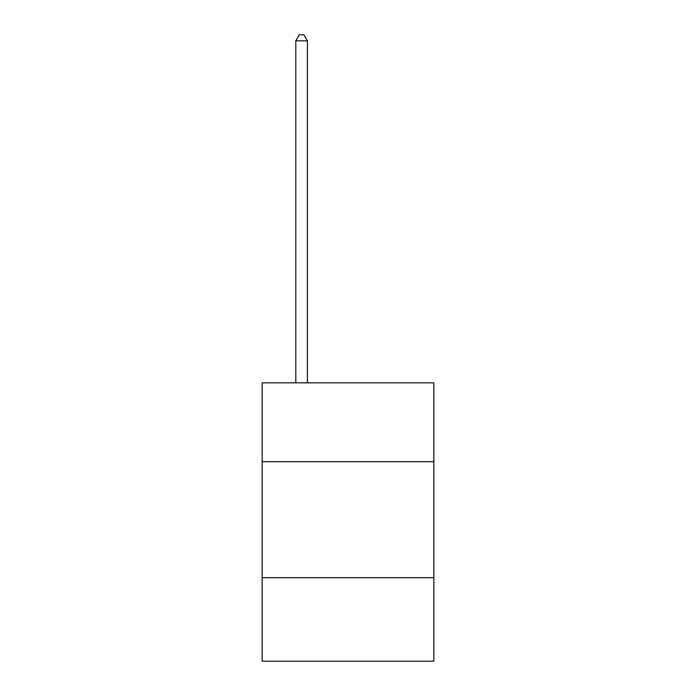 <?xml version="1.0" encoding="UTF-8"?>
<svg xmlns="http://www.w3.org/2000/svg" width="696" height="696" viewBox="0 0 696 696"><rect width="100%" height="100%" fill="white"/><g stroke="black" fill="none" stroke-linecap="round" stroke-linejoin="round"><path stroke-width="1.04" d="M433.825 461.709L433.825 382.844L262.175 382.844L262.175 461.709L433.825 461.709L433.825 661.2L262.175 661.2L262.175 461.709M433.825 577.689L262.175 577.689M307.406 382.844L307.406 40.829L295.809 40.829L295.809 382.844M295.809 40.829L299.289 34.8L303.926 34.8L307.406 40.829"/></g></svg>
